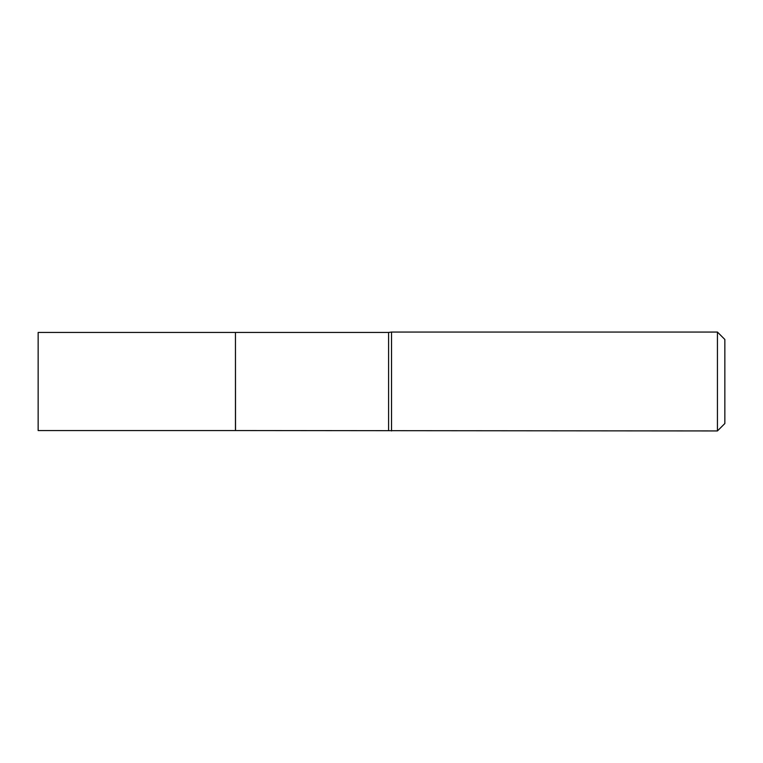 <?xml version="1.0" encoding="UTF-8"?>
<svg xmlns="http://www.w3.org/2000/svg" width="763" height="763" viewBox="0 0 763 763"><rect width="100%" height="100%" fill="white"/><g stroke="black" fill="none" stroke-linecap="round" stroke-linejoin="round"><path stroke-width="1.14" d="M38.15 332.449L38.15 430.551L235.452 430.551L235.452 332.449L38.15 332.449M235.452 332.515L235.529 430.551L717.43 430.942L717.43 332.058L391.524 332.058L391.524 430.942M717.43 332.058L724.85 339.468L724.85 423.532L717.43 430.942M235.529 332.449L388.596 332.449L388.596 430.551M388.596 332.449L391.524 332.058"/></g></svg>
